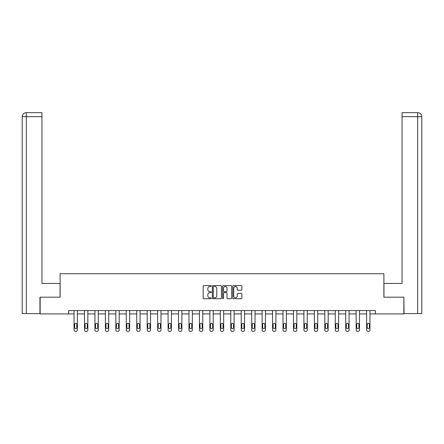 <?xml version="1.0" encoding="UTF-8"?>
<svg xmlns="http://www.w3.org/2000/svg" width="444" height="444" viewBox="0 0 444 444"><rect width="100%" height="100%" fill="white"/><g stroke="black" fill="none" stroke-linecap="round" stroke-linejoin="round"><path stroke-width="0.67" d="M211.283 286.041A0.461 0.461 0 0 0 210.822 285.581L203.84 285.581A0.655 0.655 0 0 0 203.18 286.236L203.18 298.074A0.655 0.655 0 0 0 203.84 298.729L210.822 298.729A0.461 0.461 0 0 0 211.283 298.268A0.461 0.461 0 0 0 210.822 297.807L209.918 297.807A2.103 2.103 0 0 1 207.814 295.704L207.814 294.716A2.103 2.103 0 0 1 209.918 292.613L210.822 292.613A0.461 0.461 0 0 0 211.283 292.152A0.461 0.461 0 0 0 210.822 291.697L209.918 291.697A2.103 2.103 0 0 1 207.814 289.588L207.814 288.606A2.103 2.103 0 0 1 209.918 286.502L210.822 286.502A0.461 0.461 0 0 0 211.283 286.041M241.214 290.215A0.655 0.655 0 0 0 241.869 289.56L241.869 286.236A0.655 0.655 0 0 0 241.214 285.581L233.455 285.581A0.655 0.655 0 0 0 232.8 286.236L232.8 298.074A0.655 0.655 0 0 0 233.455 298.729L241.214 298.729A0.655 0.655 0 0 0 241.869 298.074L241.869 294.061A0.655 0.655 0 0 0 241.214 293.406L237.895 293.406A0.655 0.655 0 0 0 237.235 294.061L237.235 296.048A1.759 1.759 0 0 1 235.475 297.807A1.759 1.759 0 0 1 233.722 296.048L233.722 288.261A1.759 1.759 0 0 1 235.475 286.502A1.759 1.759 0 0 1 237.235 288.261L237.235 289.56A0.655 0.655 0 0 0 237.895 290.215L241.214 290.215M41.958 112.648L26.224 112.648L41.958 112.648L41.958 116.667L26.318 116.667L26.318 313.586L39.949 313.586L39.949 297.18L60.112 297.18L60.112 273.737L383.888 273.737L383.888 297.18L403.851 297.18L403.851 313.925L375.385 313.925L375.385 310.572L68.615 310.572L68.615 313.925L74.043 313.925L74.043 330.009A1.338 1.338 0 0 0 75.38 331.352L76.052 331.352A1.338 1.338 0 0 0 77.389 330.009L77.389 313.925L84.493 313.925L84.493 330.009A1.338 1.338 0 0 0 85.831 331.352L86.502 331.352A1.338 1.338 0 0 0 87.84 330.009L87.84 313.925L94.938 313.925L94.938 330.009A1.338 1.338 0 0 0 96.281 331.352L96.947 331.352A1.338 1.338 0 0 0 98.291 330.009L98.291 313.925L105.389 313.925L105.389 330.009A1.338 1.338 0 0 0 106.727 331.352L107.398 331.352A1.338 1.338 0 0 0 108.736 330.009L108.736 313.925L115.84 313.925L115.84 330.009A1.338 1.338 0 0 0 117.177 331.352L117.849 331.352A1.338 1.338 0 0 0 119.186 330.009L119.186 313.925L126.285 313.925L126.285 330.009A1.338 1.338 0 0 0 127.628 331.352L128.294 331.352A1.338 1.338 0 0 0 129.637 330.009L129.637 313.925L136.735 313.925L136.735 330.009A1.338 1.338 0 0 0 138.073 331.352L138.744 331.352A1.338 1.338 0 0 0 140.082 330.009L140.082 313.925L147.186 313.925L147.186 330.009A1.338 1.338 0 0 0 148.524 331.352L149.195 331.352A1.338 1.338 0 0 0 150.533 330.009L150.533 313.925L157.631 313.925L157.631 330.009A1.338 1.338 0 0 0 158.974 331.352L159.64 331.352A1.338 1.338 0 0 0 160.983 330.009L160.983 313.925L168.082 313.925L168.082 330.009A1.338 1.338 0 0 0 169.419 331.352L170.091 331.352A1.338 1.338 0 0 0 171.428 330.009L171.428 313.925L178.532 313.925L178.532 330.009A1.338 1.338 0 0 0 179.87 331.352L180.542 331.352A1.338 1.338 0 0 0 181.879 330.009L181.879 313.925L188.978 313.925L188.978 330.009A1.338 1.338 0 0 0 190.321 331.352L190.987 331.352A1.338 1.338 0 0 0 192.33 330.009L192.33 313.925L199.428 313.925L199.428 330.009A1.338 1.338 0 0 0 200.766 331.352L201.437 331.352A1.338 1.338 0 0 0 202.775 330.009L202.775 313.925L209.879 313.925L209.879 330.009A1.338 1.338 0 0 0 211.216 331.352L211.888 331.352A1.338 1.338 0 0 0 213.225 330.009L213.225 313.925L220.324 313.925L220.324 330.009A1.338 1.338 0 0 0 221.667 331.352L222.333 331.352A1.338 1.338 0 0 0 223.676 330.009L223.676 313.925L230.775 313.925L230.775 330.009A1.338 1.338 0 0 0 232.112 331.352L232.784 331.352A1.338 1.338 0 0 0 234.121 330.009L234.121 313.925L241.225 313.925L241.225 330.009A1.338 1.338 0 0 0 242.563 331.352L243.234 331.352A1.338 1.338 0 0 0 244.572 330.009L244.572 313.925L251.67 313.925L251.67 330.009A1.338 1.338 0 0 0 253.013 331.352L253.679 331.352A1.338 1.338 0 0 0 255.023 330.009L255.023 313.925L262.121 313.925L262.121 330.009A1.338 1.338 0 0 0 263.459 331.352L264.13 331.352A1.338 1.338 0 0 0 265.468 330.009L265.468 313.925L272.572 313.925L272.572 330.009A1.338 1.338 0 0 0 273.909 331.352L274.581 331.352A1.338 1.338 0 0 0 275.918 330.009L275.918 313.925L283.017 313.925L283.017 330.009A1.338 1.338 0 0 0 284.36 331.352L285.026 331.352A1.338 1.338 0 0 0 286.369 330.009L286.369 313.925L293.467 313.925L293.467 330.009A1.338 1.338 0 0 0 294.805 331.352L295.476 331.352A1.338 1.338 0 0 0 296.814 330.009L296.814 313.925L303.918 313.925L303.918 330.009A1.338 1.338 0 0 0 305.256 331.352L305.927 331.352A1.338 1.338 0 0 0 307.265 330.009L307.265 313.925L314.363 313.925L314.363 330.009A1.338 1.338 0 0 0 315.706 331.352L316.372 331.352A1.338 1.338 0 0 0 317.715 330.009L317.715 313.925L324.814 313.925L324.814 330.009A1.338 1.338 0 0 0 326.151 331.352L326.823 331.352A1.338 1.338 0 0 0 328.16 330.009L328.16 313.925L335.264 313.925L335.264 330.009A1.338 1.338 0 0 0 336.602 331.352L337.274 331.352A1.338 1.338 0 0 0 338.611 330.009L338.611 313.925L345.709 313.925L345.709 330.009A1.338 1.338 0 0 0 347.053 331.352L347.719 331.352A1.338 1.338 0 0 0 349.062 330.009L349.062 313.925L356.16 313.925L356.16 330.009A1.338 1.338 0 0 0 357.498 331.352L358.169 331.352A1.338 1.338 0 0 0 359.507 330.009L359.507 313.925L366.611 313.925L366.611 330.009A1.338 1.338 0 0 0 367.948 331.352L368.62 331.352A1.338 1.338 0 0 0 369.957 330.009L369.957 313.925L375.385 313.925M40.149 297.18L40.149 313.925L68.615 313.925M221.423 286.236A0.655 0.655 0 0 0 220.768 285.581L213.009 285.581A0.655 0.655 0 0 0 212.354 286.236L212.354 298.074A0.655 0.655 0 0 0 213.009 298.729L220.768 298.729A0.655 0.655 0 0 0 221.423 298.074L221.423 286.236M223.232 285.581L230.991 285.581A0.655 0.655 0 0 1 231.646 286.236L231.646 298.074A0.655 0.655 0 0 1 230.991 298.729L227.672 298.729A0.655 0.655 0 0 1 227.012 298.074L227.012 293.273A0.655 0.655 0 0 0 226.357 292.613L224.153 292.613A0.655 0.655 0 0 0 223.493 293.273L223.493 298.268A0.461 0.461 0 0 1 223.038 298.729A0.461 0.461 0 0 1 222.577 298.268L222.577 286.236A0.655 0.655 0 0 1 223.232 285.581M213.731 286.502A0.461 0.461 0 0 0 213.27 286.963L213.27 297.347A0.461 0.461 0 0 0 213.731 297.807L214.685 297.807A2.103 2.103 0 0 0 216.789 295.704L216.789 288.606A2.103 2.103 0 0 0 214.685 286.502L213.731 286.502M227.012 288.289A1.759 1.759 0 0 0 225.252 286.535A1.759 1.759 0 0 0 223.493 288.289L223.493 291.036A0.655 0.655 0 0 0 224.153 291.697L226.357 291.697A0.655 0.655 0 0 0 227.012 291.036L227.012 288.289M77.389 310.572L77.389 330.009M74.043 310.572L74.043 330.009M76.79 327.6A1.071 1.071 0 0 1 75.719 328.671A1.071 1.071 0 0 1 74.648 327.6L74.648 324.386A1.071 1.071 0 0 1 75.719 323.315A1.071 1.071 0 0 1 76.79 324.386L76.79 327.6M75.38 331.352L76.052 331.352M60.045 297.18L60.045 283.45L41.958 283.45L41.958 116.667M26.318 313.586L22.2 313.586L22.2 116.667C22.439 114.225 23.776 112.887 26.213 112.648L26.224 112.648C23.776 112.893 22.433 114.23 22.2 116.667L22.2 273.399M26.318 112.648L27.223 112.648L26.318 112.648L26.318 116.667L22.2 116.667M383.955 297.18L383.955 283.45L402.042 283.45L402.042 112.648L417.776 112.648L402.042 112.648M421.8 313.586L421.8 273.399L421.8 313.586L404.051 313.586L403.851 297.18M417.682 112.648L416.777 112.648L417.682 112.648L417.682 116.667L402.042 116.667M417.682 313.586L417.682 116.667L421.8 116.667L421.8 273.399L421.8 116.667C421.561 114.225 420.224 112.887 417.787 112.648M87.84 310.572L87.84 330.009M84.493 310.572L84.493 330.009M87.235 327.6A1.071 1.071 0 0 1 86.164 328.671A1.071 1.071 0 0 1 85.093 327.6L85.093 324.386A1.071 1.071 0 0 1 86.164 323.315A1.071 1.071 0 0 1 87.235 324.386L87.235 327.6M85.831 331.352L86.502 331.352M98.291 310.572L98.291 330.009M94.938 310.572L94.938 330.009M97.686 327.6A1.071 1.071 0 0 1 96.614 328.671A1.071 1.071 0 0 1 95.543 327.6L95.543 324.386A1.071 1.071 0 0 1 96.614 323.315A1.071 1.071 0 0 1 97.686 324.386L97.686 327.6M96.281 331.352L96.947 331.352M108.736 310.572L108.736 330.009M105.389 310.572L105.389 330.009M108.136 327.6A1.071 1.071 0 0 1 107.065 328.671A1.071 1.071 0 0 1 105.994 327.6L105.994 324.386A1.071 1.071 0 0 1 107.065 323.315A1.071 1.071 0 0 1 108.136 324.386L108.136 327.6M106.727 331.352L107.398 331.352M119.186 310.572L119.186 330.009M115.84 310.572L115.84 330.009M118.581 327.6A1.071 1.071 0 0 1 117.51 328.671A1.071 1.071 0 0 1 116.439 327.6L116.439 324.386A1.071 1.071 0 0 1 117.51 323.315A1.071 1.071 0 0 1 118.581 324.386L118.581 327.6M117.177 331.352L117.849 331.352M129.637 310.572L129.637 330.009M126.285 310.572L126.285 330.009M129.032 327.6A1.071 1.071 0 0 1 127.961 328.671A1.071 1.071 0 0 1 126.89 327.6L126.89 324.386A1.071 1.071 0 0 1 127.961 323.315A1.071 1.071 0 0 1 129.032 324.386L129.032 327.6M127.628 331.352L128.294 331.352M140.082 310.572L140.082 330.009M136.735 310.572L136.735 330.009M139.483 327.6A1.071 1.071 0 0 1 138.411 328.671A1.071 1.071 0 0 1 137.34 327.6L137.34 324.386A1.071 1.071 0 0 1 138.411 323.315A1.071 1.071 0 0 1 139.483 324.386L139.483 327.6M138.073 331.352L138.744 331.352M150.533 310.572L150.533 330.009M147.186 310.572L147.186 330.009M149.928 327.6A1.071 1.071 0 0 1 148.857 328.671A1.071 1.071 0 0 1 147.785 327.6L147.785 324.386A1.071 1.071 0 0 1 148.857 323.315A1.071 1.071 0 0 1 149.928 324.386L149.928 327.6M148.524 331.352L149.195 331.352M160.983 310.572L160.983 330.009M157.631 310.572L157.631 330.009M160.378 327.6A1.071 1.071 0 0 1 159.307 328.671A1.071 1.071 0 0 1 158.236 327.6L158.236 324.386A1.071 1.071 0 0 1 159.307 323.315A1.071 1.071 0 0 1 160.378 324.386L160.378 327.6M158.974 331.352L159.64 331.352M171.428 310.572L171.428 330.009M168.082 310.572L168.082 330.009M170.829 327.6A1.071 1.071 0 0 1 169.758 328.671A1.071 1.071 0 0 1 168.687 327.6L168.687 324.386A1.071 1.071 0 0 1 169.758 323.315A1.071 1.071 0 0 1 170.829 324.386L170.829 327.6M169.419 331.352L170.091 331.352M181.879 310.572L181.879 330.009M178.532 310.572L178.532 330.009M181.274 327.6A1.071 1.071 0 0 1 180.203 328.671A1.071 1.071 0 0 1 179.132 327.6L179.132 324.386A1.071 1.071 0 0 1 180.203 323.315A1.071 1.071 0 0 1 181.274 324.386L181.274 327.6M179.87 331.352L180.542 331.352M192.33 310.572L192.33 330.009M188.978 310.572L188.978 330.009M191.725 327.6A1.071 1.071 0 0 1 190.654 328.671A1.071 1.071 0 0 1 189.582 327.6L189.582 324.386A1.071 1.071 0 0 1 190.654 323.315A1.071 1.071 0 0 1 191.725 324.386L191.725 327.6M190.321 331.352L190.987 331.352M202.775 310.572L202.775 330.009M199.428 310.572L199.428 330.009M202.175 327.6A1.071 1.071 0 0 1 201.104 328.671A1.071 1.071 0 0 1 200.033 327.6L200.033 324.386A1.071 1.071 0 0 1 201.104 323.315A1.071 1.071 0 0 1 202.175 324.386L202.175 327.6M200.766 331.352L201.437 331.352M213.225 310.572L213.225 330.009M209.879 310.572L209.879 330.009M212.621 327.6A1.071 1.071 0 0 1 211.549 328.671A1.071 1.071 0 0 1 210.478 327.6L210.478 324.386A1.071 1.071 0 0 1 211.549 323.315A1.071 1.071 0 0 1 212.621 324.386L212.621 327.6M211.216 331.352L211.888 331.352M223.676 310.572L223.676 330.009M220.324 310.572L220.324 330.009M223.071 327.6A1.071 1.071 0 0 1 222 328.671A1.071 1.071 0 0 1 220.929 327.6L220.929 324.386A1.071 1.071 0 0 1 222 323.315A1.071 1.071 0 0 1 223.071 324.386L223.071 327.6M221.667 331.352L222.333 331.352M234.121 310.572L234.121 330.009M230.775 310.572L230.775 330.009M233.522 327.6A1.071 1.071 0 0 1 232.451 328.671A1.071 1.071 0 0 1 231.38 327.6L231.38 324.386A1.071 1.071 0 0 1 232.451 323.315A1.071 1.071 0 0 1 233.522 324.386L233.522 327.6M232.112 331.352L232.784 331.352M244.572 310.572L244.572 330.009M241.225 310.572L241.225 330.009M243.967 327.6A1.071 1.071 0 0 1 242.896 328.671A1.071 1.071 0 0 1 241.825 327.6L241.825 324.386A1.071 1.071 0 0 1 242.896 323.315A1.071 1.071 0 0 1 243.967 324.386L243.967 327.6M242.563 331.352L243.234 331.352M255.023 310.572L255.023 330.009M251.67 310.572L251.67 330.009M254.418 327.6A1.071 1.071 0 0 1 253.346 328.671A1.071 1.071 0 0 1 252.275 327.6L252.275 324.386A1.071 1.071 0 0 1 253.346 323.315A1.071 1.071 0 0 1 254.418 324.386L254.418 327.6M253.013 331.352L253.679 331.352M265.468 310.572L265.468 330.009M262.121 310.572L262.121 330.009M264.868 327.6A1.071 1.071 0 0 1 263.797 328.671A1.071 1.071 0 0 1 262.726 327.6L262.726 324.386A1.071 1.071 0 0 1 263.797 323.315A1.071 1.071 0 0 1 264.868 324.386L264.868 327.6M263.459 331.352L264.13 331.352M275.918 310.572L275.918 330.009M272.572 310.572L272.572 330.009M275.313 327.6A1.071 1.071 0 0 1 274.242 328.671A1.071 1.071 0 0 1 273.171 327.6L273.171 324.386A1.071 1.071 0 0 1 274.242 323.315A1.071 1.071 0 0 1 275.313 324.386L275.313 327.6M273.909 331.352L274.581 331.352M286.369 310.572L286.369 330.009M283.017 310.572L283.017 330.009M285.764 327.6A1.071 1.071 0 0 1 284.693 328.671A1.071 1.071 0 0 1 283.622 327.6L283.622 324.386A1.071 1.071 0 0 1 284.693 323.315A1.071 1.071 0 0 1 285.764 324.386L285.764 327.6M284.36 331.352L285.026 331.352M296.814 310.572L296.814 330.009M293.467 310.572L293.467 330.009M296.215 327.6A1.071 1.071 0 0 1 295.143 328.671A1.071 1.071 0 0 1 294.072 327.6L294.072 324.386A1.071 1.071 0 0 1 295.143 323.315A1.071 1.071 0 0 1 296.215 324.386L296.215 327.6M294.805 331.352L295.476 331.352M307.265 310.572L307.265 330.009M303.918 310.572L303.918 330.009M306.66 327.6A1.071 1.071 0 0 1 305.589 328.671A1.071 1.071 0 0 1 304.517 327.6L304.517 324.386A1.071 1.071 0 0 1 305.589 323.315A1.071 1.071 0 0 1 306.66 324.386L306.66 327.6M305.256 331.352L305.927 331.352M317.715 310.572L317.715 330.009M314.363 310.572L314.363 330.009M317.11 327.6A1.071 1.071 0 0 1 316.039 328.671A1.071 1.071 0 0 1 314.968 327.6L314.968 324.386A1.071 1.071 0 0 1 316.039 323.315A1.071 1.071 0 0 1 317.11 324.386L317.11 327.6M315.706 331.352L316.372 331.352M328.16 310.572L328.16 330.009M324.814 310.572L324.814 330.009M327.561 327.6A1.071 1.071 0 0 1 326.49 328.671A1.071 1.071 0 0 1 325.419 327.6L325.419 324.386A1.071 1.071 0 0 1 326.49 323.315A1.071 1.071 0 0 1 327.561 324.386L327.561 327.6M326.151 331.352L326.823 331.352M338.611 310.572L338.611 330.009M335.264 310.572L335.264 330.009M338.006 327.6A1.071 1.071 0 0 1 336.935 328.671A1.071 1.071 0 0 1 335.864 327.6L335.864 324.386A1.071 1.071 0 0 1 336.935 323.315A1.071 1.071 0 0 1 338.006 324.386L338.006 327.6M336.602 331.352L337.274 331.352M349.062 310.572L349.062 330.009M345.709 310.572L345.709 330.009M348.457 327.6A1.071 1.071 0 0 1 347.386 328.671A1.071 1.071 0 0 1 346.314 327.6L346.314 324.386A1.071 1.071 0 0 1 347.386 323.315A1.071 1.071 0 0 1 348.457 324.386L348.457 327.6M347.053 331.352L347.719 331.352M359.507 310.572L359.507 330.009M356.16 310.572L356.16 330.009M358.907 327.6A1.071 1.071 0 0 1 357.836 328.671A1.071 1.071 0 0 1 356.765 327.6L356.765 324.386A1.071 1.071 0 0 1 357.836 323.315A1.071 1.071 0 0 1 358.907 324.386L358.907 327.6M357.498 331.352L358.169 331.352M369.957 310.572L369.957 330.009M366.611 310.572L366.611 330.009M369.353 327.6A1.071 1.071 0 0 1 368.281 328.671A1.071 1.071 0 0 1 367.21 327.6L367.21 324.386A1.071 1.071 0 0 1 368.281 323.315A1.071 1.071 0 0 1 369.353 324.386L369.353 327.6M367.948 331.352L368.62 331.352"/></g></svg>

